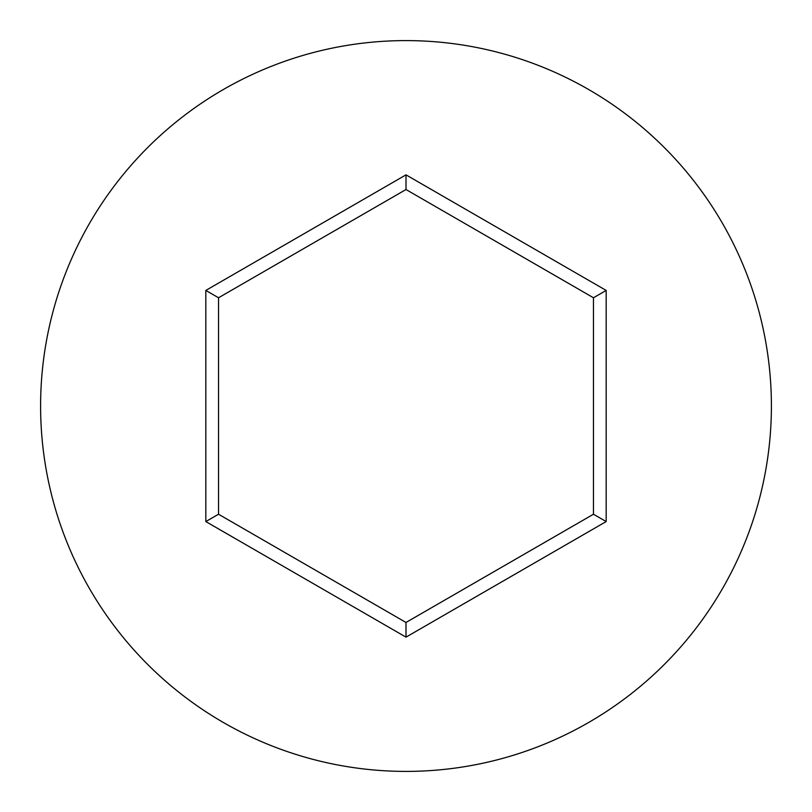 <?xml version="1.0" encoding="UTF-8"?>
<svg xmlns="http://www.w3.org/2000/svg" width="812" height="812" viewBox="0 0 812 812"><rect width="100%" height="100%" fill="white"/><g stroke="black" fill="none" stroke-linecap="round" stroke-linejoin="round"><path stroke-width="1.22" d="M771.4 406A365.4 365.4 0 0 0 406 40.6A365.4 365.4 0 0 0 40.6 406A365.4 365.4 0 0 0 406 771.4A365.4 365.4 0 0 0 771.4 406M406 637.146L205.822 521.568L205.822 290.432L406 174.854L606.178 290.432L606.178 521.568L406 637.146L406 622.469L593.471 514.229L593.471 297.771L406 189.531L218.529 297.771L218.529 514.229L406 622.469M606.178 521.568L593.471 514.229M593.471 297.771L606.178 290.432M406 189.531L406 174.854M218.529 297.771L205.822 290.432M205.822 521.568L218.529 514.229"/></g></svg>
